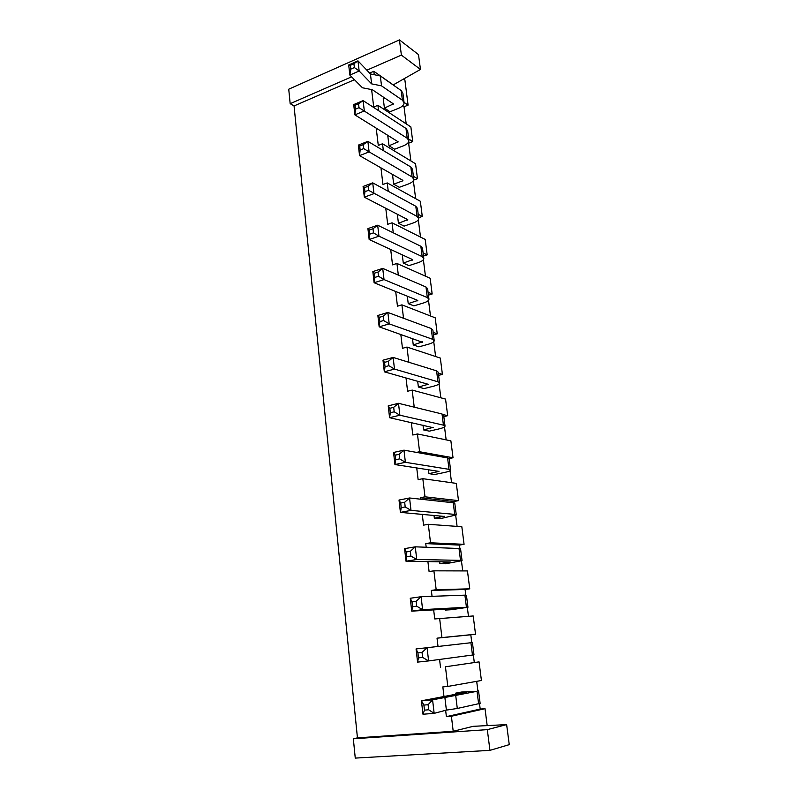<?xml version="1.0" encoding="UTF-8"?>
<svg xmlns="http://www.w3.org/2000/svg" width="798" height="798" viewBox="0 0 798 798"><rect width="100%" height="100%" fill="white"/><g stroke="black" fill="none" stroke-linecap="round" stroke-linejoin="round"><path stroke-width="1.2" d="M357.444 737.861L453.204 731.287L473.114 726.33L506.63 724.604L509.264 744.644L489.952 750.359L355.26 758.1L353.334 738.788L357.444 737.861L294.053 105.944L354.442 79.71M369.644 73.107L373.823 71.291L393.234 84.887L420.456 69.446L418.501 54.603L399.449 39.9L288.736 89.196L290.173 103.67L294.053 105.944M403.559 79.032L404.885 79.98L408.087 105.127L404.027 106.782L406.192 123.87M453.204 731.287L451.399 716.245L485.024 708.684L487.179 725.611M506.63 724.604L487.309 729.641L489.952 750.359M487.309 729.641L353.334 738.788M485.024 708.684L480.197 709.073L446.391 716.634L451.399 716.245M476.685 681.332L477.872 690.769M479.508 703.676L480.197 709.073M479.049 661.871L481.423 680.495L447.808 686.44L445.444 666.779L479.049 661.871L445.444 666.779M433.663 609.891L434.74 618.949L473.204 615.966L475.528 634.22L470.8 634.779L471.788 642.639M473.344 654.949L474.281 662.37M427.908 561.602L429.095 571.577L433.903 570.829L467.458 570.929L469.743 588.834L465.074 589.503L465.783 595.128M467.339 607.458L468.456 616.295M422.262 514.301L423.558 525.154L428.307 524.296L461.833 526.75L464.067 544.316L459.458 545.084L459.897 548.565M461.463 560.974L462.72 570.919M416.736 467.947L418.132 479.638L422.82 478.68L456.306 483.389L458.501 500.635L453.942 501.503L454.122 502.92M455.698 515.408L457.094 526.401M450.052 470.72L451.568 482.72M411.319 422.511L412.805 435.01L417.444 433.952L450.88 440.845L453.035 457.763L449.124 458.601M444.506 426.9L446.152 439.868M406.012 377.973L407.588 391.249L412.167 390.082L445.553 399.08L447.678 415.688L443.818 416.596M439.07 383.898L440.835 397.803M400.805 334.312L402.471 348.317L406.99 347.06L440.326 358.073L442.411 374.382L438.601 375.369M433.743 341.714L435.608 356.516M395.698 291.479L397.454 306.203L401.913 304.856L435.199 317.813L437.234 333.823L433.474 334.881M428.506 300.317L430.481 315.978M390.691 249.475L392.526 264.876L396.935 263.45L430.152 278.263L432.157 294.003L428.446 295.12M423.369 259.679L425.454 276.168M385.773 208.268L387.688 224.318L392.047 222.812L425.204 239.43L427.179 254.881L423.499 256.068M418.322 219.789L420.506 237.076M380.955 167.839L382.94 184.508L387.249 182.922L420.346 201.266L422.282 216.448L418.641 217.704M413.364 180.627L415.648 198.662M376.217 128.159L378.282 145.426L382.531 143.76L415.559 163.78L417.464 178.692L413.623 180.099M371.619 89.585L373.703 107.052L377.913 105.306L410.87 126.932L412.736 141.595L408.636 143.181L410.88 160.937M374.232 74.713L373.823 71.291M378.551 110.633L377.913 105.306M383.359 150.583L382.531 143.76M388.257 191.301L387.249 182.922M393.244 232.797L392.047 222.812M398.332 275.111L396.935 263.45M403.529 318.262L401.913 304.856M408.815 362.272L406.99 347.06M414.222 407.16L412.167 390.082M416.546 452.396L419.578 451.738L417.444 433.952M453.942 501.503L420.287 497.733L425.005 496.815L422.82 478.68M420.287 497.733L420.456 499.179M459.458 545.084L425.753 543.608L430.531 542.8L428.307 524.296M425.753 543.608L426.192 547.248M465.074 589.503L431.339 590.41L436.177 589.712L433.903 570.829M431.339 590.41L432.047 596.325M470.8 634.779L437.035 638.171L441.932 637.582L439.618 618.32M437.035 638.171L438.022 646.46M439.568 659.457L440.506 667.288M443.987 696.494L442.84 686.898L447.808 686.44M445.633 710.32L446.391 716.634M420.456 69.446L401.384 55.112L366.861 70.184M351.599 76.847L290.173 103.67M399.449 39.9L401.384 55.112M404.037 102.353L408.087 105.127M404.027 106.782L402.621 105.825M404.047 102.423L402.88 93.196L401.195 90.573L402.401 100.199L404.097 102.782C404.057 104.877 402.272 106.693 398.731 108.219L390.023 111.78L384.417 108.089L383.249 98.543L384.616 97.974M408.686 139.012L412.736 141.595M408.636 143.181L408.057 142.822M408.845 140.318L407.658 130.892L405.973 128.438L407.209 138.244L408.885 140.657C408.835 142.623 407.01 144.338 403.429 145.805L394.631 149.216L389.005 145.795L387.818 136.069L388.506 135.8M413.404 176.318L417.464 178.692M413.733 178.902L412.516 169.276L410.84 166.991L412.097 176.976L413.773 179.221C413.693 181.056 411.848 182.672 408.217 184.069L399.309 187.321L393.683 184.178L392.496 174.423M418.212 214.283L422.282 216.448M418.701 218.193L417.464 208.368L415.798 206.263L417.085 216.428L418.741 218.482C418.651 220.188 416.765 221.704 413.095 223.021L404.087 226.123L398.441 223.27L397.344 214.253M423.1 252.926L427.179 254.881M423.768 258.213L422.501 248.168L420.845 246.263L422.152 256.617L423.808 258.482C423.688 260.038 421.773 261.445 418.062 262.692L408.945 265.624L403.289 263.081L402.282 254.841M428.077 292.268L432.157 294.003M428.935 298.981L427.628 288.726L425.992 287.011L427.329 297.564L428.965 299.23C428.825 300.637 426.88 301.933 423.12 303.1L413.893 305.863L408.227 303.629L407.319 296.188M433.154 332.337L437.234 333.823M434.192 340.527L432.865 330.033L431.239 328.527L432.596 339.28L434.222 340.736C434.052 341.993 432.077 343.17 428.267 344.267L418.93 346.851L413.254 344.936L412.446 338.332M438.321 373.135L442.411 374.382M439.548 382.86L438.192 372.137L436.576 370.841L437.962 381.803L439.568 383.04C439.389 384.137 437.374 385.195 433.514 386.212L424.067 388.596L418.381 387.03L417.683 381.294M443.489 414.671L447.678 415.688M445.015 426.002L443.628 415.05L442.022 413.972L443.439 425.144L445.035 426.162C444.825 427.09 442.77 428.017 438.87 428.955L429.294 431.149L423.598 429.923L423.01 425.095M419.578 451.738L453.035 457.763M450.581 469.992L449.164 458.79L447.578 457.942L449.015 469.334L450.591 470.122C450.361 470.88 448.267 471.678 444.316 472.516L434.631 474.511L428.925 473.653L428.446 469.763M425.005 496.815L458.501 500.635M456.257 514.84L454.81 503.378L453.234 502.77L454.7 514.391L456.266 514.939L440.067 518.71L434.351 518.231L433.992 515.328M430.531 542.8L464.067 544.316M462.052 560.585L460.566 548.854L459.01 548.495L460.506 560.356L462.052 560.645L445.603 563.767L439.888 563.687L439.658 561.802M436.177 589.712L469.743 588.834M467.957 607.238L466.431 595.248L464.905 595.148L466.431 607.238L467.957 607.268L451.259 609.722L445.533 610.051L445.434 609.223M441.932 637.582L475.528 634.22M455.788 694.28L455.648 693.153L461.384 692.056L477.044 691.297L432.596 699.836L421.454 700.804L466.391 692.245L455.648 693.153M401.195 90.573L380.317 75.97L370.432 73.925L357.973 60.857L348.696 64.987L349.853 75.092L362.462 87.78L372.377 89.735L393.424 103.9L384.417 108.089M402.401 100.199L381.524 85.855L371.619 83.87L359.16 71.012L349.853 75.092M405.973 128.438L363.11 100.608L353.704 104.568L354.881 114.872L398.122 141.785L389.005 145.795M353.704 104.568L355.02 105.286L358.551 103.81L363.11 100.608L364.317 110.962L354.881 114.872L355.469 109.166L359 107.69L407.209 138.244M402.541 180.158L402.631 180.887L393.683 184.178M402.631 180.887L402.91 180.368L359.549 155.62L369.105 151.889L412.097 176.976M358.352 145.116L359.699 146.054L363.28 144.638L367.868 141.336L358.352 145.116L359.549 155.62L360.157 150.014L363.738 148.598L369.105 151.889L367.868 141.336L410.84 166.991M415.798 206.263L372.726 182.862L363.09 186.453L364.317 197.166L407.778 219.649L398.441 223.27M363.09 186.453L364.477 187.62L368.097 186.273L372.726 182.862L373.983 193.625L364.317 197.166L364.935 191.66L368.566 190.313L417.085 216.428M420.845 246.263L377.673 225.206L367.918 228.607L369.165 239.54L412.736 259.669L403.289 263.081M367.918 228.607L369.344 230.014L373.015 228.737L377.673 225.206L378.96 236.178L369.165 239.54L369.813 234.123L373.484 232.856L378.96 236.178L422.152 256.617M425.992 287.011L382.721 268.397L372.836 271.599L374.112 282.751L417.793 300.437L408.227 303.629M372.836 271.599L374.312 273.245L378.023 272.048L382.721 268.397L384.028 279.589L374.112 282.751L374.791 277.445L378.511 276.248L384.028 279.589L427.329 297.564M422.581 341.843L413.254 344.936M422.641 342.322L379.16 326.831L389.205 323.888L432.596 339.28M377.863 315.459L379.369 317.355L383.14 316.227L387.868 312.457L377.863 315.459L379.16 326.831L379.868 321.634L383.639 320.517L389.205 323.888L387.868 312.457L431.239 328.527M436.576 370.841L393.125 357.424L382.99 360.207L384.317 371.808L428.197 384.287L418.381 387.03M382.99 360.207L384.546 362.362L388.357 361.324L393.125 357.424L394.491 369.085L384.317 371.808L385.045 366.731L388.865 365.693L394.491 369.085L437.962 381.803M433.174 427.349L423.598 429.923M433.224 427.708L389.574 417.703L399.878 415.209L443.439 425.144M388.217 405.863L389.813 408.297L393.683 407.339L398.491 403.309L388.217 405.863L389.574 417.703L390.332 412.756L394.202 411.808L399.878 415.209L398.491 403.309L442.022 413.972M447.578 457.942L403.968 450.152L393.554 452.466L394.94 464.556L439 471.409L428.925 473.653M393.554 452.466L395.2 455.179L399.12 454.321L403.968 450.152L405.384 462.301L394.94 464.556L395.728 459.738L399.648 458.88L405.384 462.301L449.015 469.334M444.197 516.216L434.351 518.231M444.217 516.426L400.416 512.386L411.01 510.391L454.7 514.391M399.01 500.047L400.696 503.059L404.666 502.281L409.554 497.982L399.01 500.047L400.416 512.386L401.234 507.708L405.204 506.939L411.01 510.391L409.554 497.982L453.234 502.77M459.01 548.495L415.269 546.83L404.576 548.635L406.012 561.233L450.232 561.972L439.888 563.687M404.576 548.635L406.312 551.947L410.342 551.278L415.269 546.83L416.746 559.498L406.012 561.233L406.86 556.695L410.89 556.036L416.746 559.498L460.506 560.356M464.905 595.148L421.105 596.714L410.252 598.261L411.728 611.128L456.017 608.625L445.533 610.051M410.252 598.261L412.047 601.892L416.127 601.323L421.105 596.714L422.611 609.662L411.728 611.128L412.606 606.739L416.686 606.181L422.611 609.662L466.431 607.238M416.067 648.954L417.913 652.914L422.042 652.455L427.06 647.697L428.606 660.924L417.573 662.111L418.481 657.871L422.621 657.422L428.606 660.924L473.982 654.829L472.426 642.56L416.067 648.954L417.573 662.111M434.172 713.352L422.99 714.24L424.476 710.13L428.676 709.791L434.172 713.352L446.391 710.11L457.294 708.474L480.127 703.367L478.541 690.888M380.317 75.97L381.524 85.855M370.432 73.925L371.619 83.87M348.676 64.997L350.432 65.296L353.923 63.75L357.963 60.877L359.16 71.012M353.923 63.75L354.362 67.561L359.14 70.952M354.362 67.561L350.861 69.107L349.823 75.032M455.708 695.427L457.294 708.474M444.815 696.983L446.391 710.11M421.454 700.804L423.898 705.063L428.097 704.714L432.586 699.896L434.152 713.312M421.434 700.853L422.96 714.19M350.432 65.296L350.861 69.107M358.551 103.81L359 107.69M355.02 105.286L355.469 109.166M363.28 144.638L363.738 148.598M359.699 146.054L360.157 150.014M368.097 186.273L368.566 190.313M364.477 187.62L364.935 191.66M373.015 228.737L373.484 232.856M369.344 230.014L369.813 234.123M378.023 272.048L378.511 276.248M374.312 273.245L374.791 277.445M383.14 316.227L383.639 320.517M379.369 317.355L379.868 321.634M388.357 361.324L388.865 365.693M384.546 362.362L385.045 366.731M393.683 407.339L394.202 411.808M389.813 408.297L390.332 412.756M399.12 454.321L399.648 458.88M395.2 455.179L395.728 459.738M404.666 502.281L405.204 506.939M400.696 503.059L401.234 507.708M410.342 551.278L410.89 556.036M406.312 551.947L406.86 556.695M416.127 601.323L416.686 606.181M412.047 601.892L412.606 606.739M422.042 652.455L422.621 657.422M417.913 652.914L418.481 657.871M428.097 704.714L428.676 709.791M423.898 705.063L424.476 710.13M393.065 103.66L393.165 104.478M397.763 141.565L397.853 142.333M407.409 219.47L407.499 220.128M412.376 259.5L412.446 260.108M417.434 300.287L417.494 300.836M470.91 642.739L472.466 655.068M477.044 691.297L478.63 703.896"/></g></svg>
